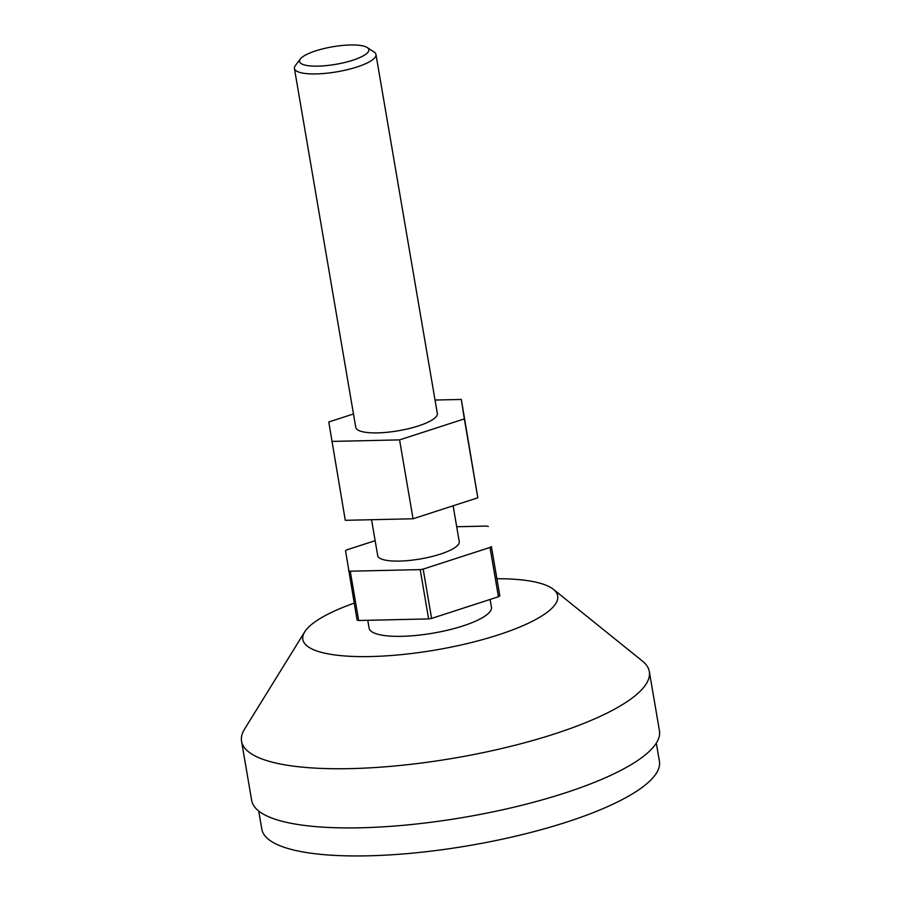 <?xml version="1.0" encoding="UTF-8"?>
<svg xmlns="http://www.w3.org/2000/svg" width="901" height="901" viewBox="0 0 901 901"><rect width="100%" height="100%" fill="white"/><g stroke="black" fill="none" stroke-linecap="round" stroke-linejoin="round"><path stroke-width="1.35" d="M656.311 743.088L659.408 761.187A201.678 51.132 -9.7 0 1 636.714 791.179A201.678 51.132 170.3 0 1 417.095 852.684A201.678 51.132 170.3 0 1 261.819 829.145L258.733 811.046M241.558 741.264A206.847 52.438 170.3 0 0 400.81 765.399A206.847 52.438 170.3 0 0 626.06 702.33A206.847 52.438 -9.7 0 0 649.328 671.56L659.442 730.734A206.847 52.438 -9.7 0 1 636.174 761.491A206.847 52.438 170.3 0 1 410.924 824.573A206.847 52.438 170.3 0 1 251.672 800.437L241.558 741.264A206.847 52.438 170.3 0 1 244.543 729.134L304.707 631.86A129.282 32.774 170.3 0 1 317.389 620.226A129.282 32.774 -9.7 0 1 354.183 603.152M649.328 671.56A206.847 52.438 -9.7 0 0 642.481 661.12L553.417 589.355A129.282 32.774 -9.7 0 0 497.172 578.701M304.707 631.86A129.282 32.774 170.3 0 0 388.872 655.691A129.282 32.774 170.3 0 0 543.157 615.101A129.282 32.774 -9.7 0 0 553.417 589.355M490.11 599.458L491.439 607.206A62.056 15.734 -9.7 0 1 484.456 616.442A62.056 15.734 170.3 0 1 416.881 635.363A62.056 15.734 170.3 0 1 369.106 628.121L367.766 620.305M498.444 596.755L490.009 547.448A82.734 20.971 -9.7 0 0 491.394 546.547L499.83 595.854A82.734 20.971 170.3 0 1 498.444 596.755L431.602 618.413A82.734 20.971 170.3 0 1 428.628 618.919L358.677 620.507A82.734 20.971 170.3 0 1 357.078 620.102L345.545 550.725A82.734 20.971 -9.7 0 1 346.93 549.813L375.143 540.679M491.394 546.547L499.83 595.854M488.297 526.477A82.734 20.971 -9.7 0 0 486.698 526.071L456.706 526.747M490.009 547.448L423.166 569.105A82.734 20.971 170.3 0 1 420.193 569.612L428.628 618.919M423.166 569.105L431.602 618.413M420.193 569.612L350.241 571.2A82.734 20.971 170.3 0 1 348.653 570.795M350.241 571.2L358.677 620.507M453.124 505.799L459.251 541.659A41.367 10.485 -9.7 0 1 454.6 547.819A41.367 10.485 170.3 0 1 409.55 560.433A41.367 10.485 170.3 0 1 377.699 555.602L371.561 519.719M367.248 47.539L374.095 52.044A41.367 10.485 -9.7 0 1 375.976 54.511A41.367 10.485 -9.7 0 1 371.325 60.66A41.367 10.485 170.3 0 1 326.275 73.274A41.367 10.485 170.3 0 1 294.424 68.453A41.367 10.485 170.3 0 1 295.382 65.503L300.348 58.982A35.162 8.92 170.3 0 1 303.491 56.256A35.162 8.92 -9.7 0 0 299.526 61.493A35.162 8.92 -9.7 0 0 326.601 65.593A35.162 8.92 -9.7 0 0 364.894 54.871A35.162 8.92 -9.7 0 0 367.248 47.539A35.162 8.92 -9.7 0 0 337.233 46.075A35.162 8.92 -9.7 0 0 303.491 56.256A35.162 8.92 -9.7 0 1 341.783 45.534A35.162 8.92 -9.7 0 1 368.847 49.645A35.162 8.92 -9.7 0 1 364.894 54.871A35.162 8.92 170.3 0 1 322.198 65.953A35.162 8.92 170.3 0 1 300.348 58.982M375.976 54.511L437.334 413.469A41.367 10.485 170.3 0 1 432.683 419.618A41.367 10.485 170.3 0 1 387.633 432.232A41.367 10.485 170.3 0 1 355.782 427.412L294.424 68.453M435.048 400.044L461.323 399.447L477.823 497.791L413.052 518.773L345.274 520.316L328.775 421.972L353.485 413.964M461.323 399.447L464.342 418.897L399.571 439.891L331.793 441.422M464.342 418.897L477.823 497.791M399.571 439.891L413.052 518.773"/></g></svg>
